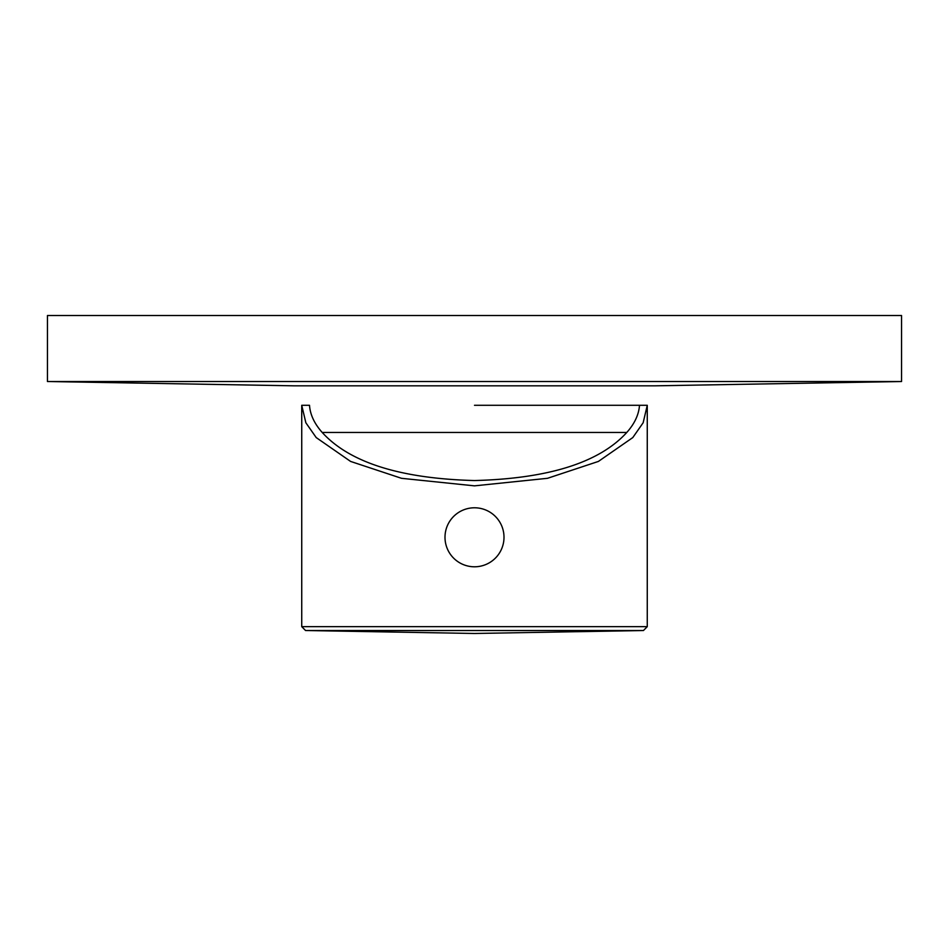<?xml version="1.0" encoding="UTF-8"?>
<svg xmlns="http://www.w3.org/2000/svg" width="949" height="949" viewBox="0 0 949 949"><rect width="100%" height="100%" fill="white"/><g stroke="black" fill="none" stroke-linecap="round" stroke-linejoin="round"><path stroke-width="1.42" d="M322.221 432.471L626.779 432.471C634.596 423.705 638.831 414.654 639.496 405.294L647.265 405.294L643.149 422.756L632.793 437.572L598.404 461.428L547.49 478.308L474.5 485.852L401.51 478.308L350.596 461.428L316.207 437.572L305.851 422.756L301.735 405.294L309.504 405.294C310.169 414.654 314.404 423.705 322.221 432.471C349.635 462.566 400.395 478.593 474.5 480.55C548.605 478.593 599.365 462.566 626.779 432.471M474.5 405.294L639.496 405.294L474.5 405.294M504.002 537.288A29.502 29.502 0 0 1 474.5 566.79A29.502 29.502 0 0 1 444.998 537.288A29.502 29.502 0 0 1 474.5 507.786A29.502 29.502 0 0 1 504.002 537.288M47.45 381.522L47.45 315.519L901.55 315.519L901.55 381.522L655.486 385.816L293.514 385.816L47.45 381.522L901.55 381.522M647.265 405.294L647.265 626.648L301.735 626.648L301.735 405.294M643.446 630.527L305.554 630.527L474.5 633.481L643.446 630.527L647.265 626.648M301.735 626.648L305.554 630.527"/></g></svg>
